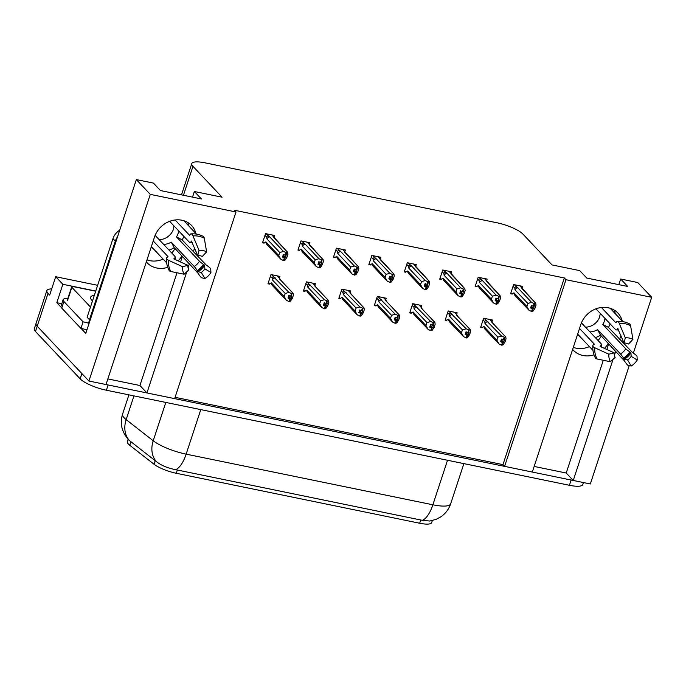 <?xml version="1.0" encoding="UTF-8"?>
<svg xmlns="http://www.w3.org/2000/svg" width="686" height="686" viewBox="0 0 686 686"><rect width="100%" height="100%" fill="white"/><g stroke="black" fill="none" stroke-linecap="round" stroke-linejoin="round"><path stroke-width="1.03" d="M163.131 259.111A22.87 20.1 -43.3 0 1 149.78 260.654A22.87 20.1 -43.3 0 1 146.993 259.865M167.727 267.326A22.87 20.1 -43.3 0 1 156.708 267.994A22.87 20.1 -43.3 0 1 146.993 262.661A22.87 20.1 -43.3 0 1 146.324 261.906M589.437 346.619A22.87 20.1 -43.3 0 1 576.086 348.171A22.87 20.1 -43.3 0 1 573.299 347.373M572.63 349.423A22.87 20.1 136.7 0 0 573.299 350.169A22.87 20.1 136.7 0 0 583.014 355.511A22.87 20.1 136.7 0 0 594.033 354.834M622.271 321.091A22.87 20.1 136.7 0 0 617.897 313.073A22.87 20.1 136.7 0 0 597.326 308.357A22.87 20.1 136.7 0 0 580.802 324.564L532.31 472.054L504.604 466.369L565.976 279.708L651.7 297.304L633.358 353.101M615.342 313.759A22.87 20.1 136.7 0 0 613.901 309.901M629.242 365.604L590.329 483.964L573.247 480.457L613.095 359.258M614.39 355.331L615.719 351.283M619.664 339.296L620.89 335.565M651.7 297.304L637.748 282.529L620.676 279.022L627.69 286.456L586.753 278.053L579.73 270.618L552.033 264.933L522.921 234.089A21.438 5.368 18.2 0 0 496.707 222.71L205.123 162.856A21.438 5.368 18.2 0 0 191.78 163.594A21.438 5.368 18.2 0 0 192.955 166.355L222.067 197.191L194.37 191.505L201.392 198.949L160.447 190.545L153.424 183.102L136.343 179.595L150.294 194.378L236.018 211.974L174.647 398.635L146.941 392.941L139.927 385.506L107.848 378.921M195.964 233.583A22.87 20.1 136.7 0 0 191.6 225.557A22.87 20.1 136.7 0 0 171.028 220.841A22.87 20.1 136.7 0 0 154.496 237.056L106.004 384.537L88.923 381.03L37.207 326.244A21.438 5.368 -161.8 0 1 36.032 323.483A21.438 5.368 -161.8 0 0 37.207 326.244L81.9 373.596L80.176 378.852L35.475 331.501A21.438 5.368 -161.8 0 1 34.3 328.748L46.837 290.624A21.438 5.368 -161.8 0 1 51.69 288.909M534.154 466.437L566.224 473.023L573.247 480.457M175.076 397.323L502.967 464.628L504.604 466.369M61.123 307.277L56.809 302.706L61.791 303.726M136.343 179.595L85.784 333.396L81.12 328.457M97.626 285.316L55.695 276.715L62.855 284.296L95.74 291.053M62.855 284.296L56.809 302.706M55.695 276.715L49.649 295.117L48.011 293.376A21.438 5.368 -161.8 0 1 46.837 290.624M150.294 194.378L88.923 381.03M146.941 392.941L186.798 271.742M188.084 267.814L189.413 263.767M193.358 251.788L194.584 248.058M175.033 248.538A22.87 20.1 -43.3 0 1 171.74 252.98M194.37 191.505L192.517 197.122M184.671 221.012L184.525 221.458M601.339 336.046A22.87 20.1 -43.3 0 1 598.046 340.488M620.676 279.022L618.823 284.639M610.969 308.529L610.823 308.966M502.967 464.628L564.338 277.967L234.38 210.233L236.018 211.974M564.338 277.967L565.976 279.708M432.351 520.563L431.691 522.569A19.294 4.828 -161.8 0 1 419.678 523.238L176.259 473.271A19.294 4.828 -161.8 0 1 154.033 464.25L129.748 445.274A19.294 4.828 -161.8 0 1 127.33 441.578L128.076 439.306M522.097 287.863L522.586 286.379L513.625 284.544L510.598 293.745L512.193 294.071M486.657 280.583L487.146 279.099L478.185 277.264L475.158 286.465L476.753 286.791M415.776 266.031L416.265 264.556L407.304 262.712L404.286 271.913L405.872 272.239M380.336 258.759L380.824 257.276L371.863 255.441L368.845 264.642L370.431 264.968M344.895 251.488L345.384 250.004L336.432 248.16L333.405 257.361L334.991 257.696M309.455 244.207L309.943 242.724L300.991 240.889L297.964 250.09L299.55 250.416M451.217 273.311L451.705 271.827L442.744 269.992L439.726 279.193L441.312 279.519M274.014 236.936L274.503 235.452L265.551 233.617L262.524 242.818L264.11 243.144M492.102 321.554L492.591 320.07L483.63 318.235L480.612 327.436L482.198 327.762M456.662 314.282L457.15 312.799L448.19 310.955L445.171 320.165L446.757 320.491M385.781 299.731L386.269 298.247L377.317 296.412L374.29 305.613L375.877 305.939M350.34 292.45L350.829 290.975L341.877 289.132L338.85 298.333L340.436 298.659M314.9 285.179L315.389 283.695L306.436 281.86L303.409 291.061L304.996 291.387M421.221 307.002L421.71 305.519L412.749 303.684L409.731 312.885L411.317 313.21M279.459 277.899L279.948 276.424L270.996 274.58L267.969 283.781L269.555 284.115M566.224 473.023L603.294 360.27M606.844 349.491L608.696 343.849M604.435 348.394A22.87 20.1 136.7 0 0 608.268 343.386M139.927 385.506L176.997 272.762M180.538 261.983L182.399 256.332M181.962 255.878A22.87 20.1 -43.3 0 1 178.128 260.886M187.595 222.393A22.87 20.1 -43.3 0 1 189.044 226.243M573.204 480.414A21.438 5.368 -161.8 0 1 571.138 480.029L108.114 384.975A21.438 5.368 -161.8 0 1 106.013 384.512M129.525 440.652A25.013 19.885 -52 0 1 126.155 419.626A28.589 7.16 18.2 0 1 124.14 417.825A28.589 7.16 18.2 0 1 122.58 414.155C120.916 419.36 120.899 424.574 122.528 429.779L124.646 434.607L128.762 440.026L156.502 461.712C161.381 465.494 167.761 468.152 175.633 469.67L422.37 520.322L429.805 521.034L436.185 519.328L440.738 516.901C445.497 513.651 448.807 509.278 450.668 503.798L463.882 463.616M583.409 482.541L582.757 484.539A21.438 5.368 -161.8 0 1 569.406 485.285L106.39 390.231A21.438 5.368 -161.8 0 1 80.176 378.852M288.6 296.069L291.027 298.65L291.893 296.018L290.65 296.241L288.823 295.392L287.957 298.016L289.784 298.864L288.926 301.497L286.362 300.305L272.393 285.522A4.862 4.27 136.7 0 1 271.33 282.855L284.218 296.506L285.213 293.488L272.325 279.837L272.213 278.207C272.282 277.075 272.874 276.75 273.997 277.23L271.622 274.709M289.784 298.864L288.926 301.497M268.26 282.881L269.264 283.944L271.33 282.855M280.403 279.888L279.622 278.387L279.271 278.662L293.042 293.256L292.039 293.719L291.173 296.343M277.607 275.944L279.622 278.387L277.247 275.866M292.039 293.719L288.952 292.416L273.997 277.23M279.271 278.662A4.862 4.27 136.7 0 1 279.459 278.85L293.136 293.334L293.402 295.169L292.408 298.187L290.452 301.145L289.106 301.36M286.362 300.305L284.218 296.506M285.213 293.488L288.952 292.416M291.516 293.608L290.65 296.241M272.325 279.837A4.862 4.27 -43.3 0 1 275.172 277.821M289.449 301.6L290.307 298.976L291.027 298.65M288.309 296.961L290.307 298.976M288.249 297.124L289.921 298.899M289.312 301.574L290.178 298.95M271.802 234.895L287.597 252.285L287.957 254.197L286.962 257.216L285.007 260.174L283.661 260.388M283.867 260.603L284.733 257.979L285.582 257.679L286.594 252.748L286.071 252.637L285.205 255.269L283.378 254.42L282.512 257.044L284.476 257.927L283.472 260.526L280.917 259.334L266.948 244.55A4.862 4.27 -43.3 0 1 265.885 241.884L278.773 255.535L279.768 252.517L266.88 238.865A4.862 4.27 -43.3 0 1 269.727 236.85L266.177 233.746M282.855 255.998L284.733 257.979M284.004 260.637L284.861 258.005M284.338 257.902L283.472 260.526M284.476 257.927L282.804 256.152M283.155 255.106L285.582 257.679M274.177 237.416L272.162 234.972M273.825 237.69A4.862 4.27 -43.3 0 1 274.014 237.879L287.691 252.371L286.594 252.748M285.728 255.372L285.205 255.269M266.88 238.865L266.768 237.236C266.837 236.104 267.429 235.778 268.552 236.258M279.768 252.517L283.507 251.445L269.727 236.85M286.071 252.637L283.507 251.445M280.917 259.334L278.773 255.535M262.815 241.918L263.818 242.973L265.885 241.884M324.041 303.349L326.467 305.922L327.333 303.298L326.613 303.624L324.264 302.663L323.398 305.296L325.224 306.145L324.358 308.769L321.803 307.577L307.834 292.793A4.862 4.27 136.7 0 1 306.771 290.127L319.659 303.778L320.654 300.76L307.765 287.108L307.654 285.479C307.722 284.347 308.314 284.021 309.437 284.501L307.062 281.989M325.224 306.145L324.358 308.769M303.701 290.161L304.704 291.224L306.771 290.127M315.843 287.16L315.063 285.659L314.711 285.933L328.483 300.537L327.479 300.991L326.613 303.624M313.048 283.215L315.063 285.659L312.687 283.147M327.479 300.991L324.392 299.696L309.437 284.501M314.711 285.933A4.862 4.27 136.7 0 1 314.9 286.122L328.577 300.614L328.843 302.44L327.848 305.459L325.893 308.417L324.547 308.64M321.803 307.577L319.659 303.778M320.654 300.76L324.392 299.696M326.956 300.888L326.09 303.512M307.765 287.108A4.862 4.27 -43.3 0 1 310.612 285.093M324.89 308.88L325.747 306.248L326.467 305.922M323.741 304.241L325.747 306.248M323.689 304.404L325.361 306.17M324.752 308.854L325.618 306.222M359.481 310.621L361.908 313.202L362.774 310.569L361.531 310.792L359.704 309.943L358.838 312.567L360.665 313.416L359.798 316.049L357.243 314.857L343.274 300.074A4.862 4.27 136.7 0 1 342.211 297.407L355.099 311.058L356.094 308.04L343.206 294.388L343.094 292.759C343.163 291.627 343.755 291.301 344.878 291.782L342.503 289.26M360.665 313.416L359.798 316.049M339.141 297.432L340.145 298.496L342.211 297.407M351.283 294.44L350.503 292.931L350.152 293.214L363.923 307.808L362.92 308.271L362.054 310.895M348.488 290.495L350.503 292.931L348.128 290.418M362.92 308.271L359.833 306.968L344.878 291.782M350.152 293.214A4.862 4.27 136.7 0 1 350.34 293.402L364.017 307.885L364.283 309.72L363.288 312.739L361.333 315.697L359.987 315.912M357.243 314.857L355.099 311.058M356.094 308.04L359.833 306.968M362.397 308.16L361.531 310.792M343.206 294.388A4.862 4.27 -43.3 0 1 346.053 292.373M360.33 316.152L361.188 313.528L361.908 313.202M359.181 311.513L361.188 313.528M359.13 311.676L360.802 313.442M360.193 316.126L361.059 313.502M394.922 317.901L397.348 320.473L398.214 317.841L397.494 318.175L395.145 317.215L394.279 319.848L396.105 320.696L395.239 323.32L392.675 322.128L378.706 307.345A4.862 4.27 136.7 0 1 377.652 304.678L390.54 318.33L391.535 315.311L378.646 301.66L378.535 300.031C378.603 298.899 379.195 298.573 380.318 299.053L377.943 296.541M396.105 320.696L395.239 323.32M374.582 304.713L375.585 305.767L377.652 304.678M386.724 301.711L385.944 300.211L385.592 300.485L399.363 315.088L398.36 315.543L397.494 318.175M383.928 297.767L385.944 300.211L383.568 297.69M398.36 315.543L395.273 314.248L380.318 299.053M385.592 300.485A4.862 4.27 136.7 0 1 385.781 300.674L399.449 315.166L399.724 316.992L398.729 320.01L396.774 322.969L395.428 323.183M392.675 322.128L390.54 318.33M391.535 315.311L395.273 314.248M397.837 315.431L396.971 318.064M378.646 301.66A4.862 4.27 -43.3 0 1 381.493 299.645M395.771 323.432L396.628 320.799L397.348 320.473M394.622 318.793L396.628 320.799M394.57 318.956L396.242 320.722M395.633 323.406L396.499 320.774M307.242 242.175L323.037 259.565L323.398 261.469L322.403 264.496L320.448 267.454L319.101 267.669M319.307 267.883L320.173 265.25L321.022 264.95L322.034 260.02L321.511 259.917L320.645 262.541L318.819 261.692L317.952 264.324L319.916 265.199L318.913 267.806L316.349 266.614L302.389 251.831A4.862 4.27 -43.3 0 1 301.325 249.164L314.214 262.815L315.208 259.788L302.32 246.137A4.862 4.27 -43.3 0 1 305.167 244.13L301.617 241.018M318.295 263.27L320.173 265.25M319.444 267.909L320.302 265.276M319.779 265.173L318.913 267.806M319.916 265.199L318.244 263.433M318.596 262.378L321.022 264.95M309.618 244.688L307.602 242.244M309.266 244.971A4.862 4.27 -43.3 0 1 309.455 245.159L323.132 259.642L322.034 260.02M321.168 262.652L320.645 262.541M302.32 246.137L302.209 244.516C302.277 243.376 302.869 243.05 303.992 243.53M315.208 259.788L318.947 258.725L305.167 244.13M321.511 259.917L318.947 258.725M316.349 266.614L314.214 262.815M298.256 249.19L299.259 250.253L301.325 249.164M342.683 249.447L358.478 266.837L358.838 268.749L357.843 271.767L355.888 274.726L354.542 274.94M354.748 275.155L355.614 272.531L356.463 272.231L357.475 267.3L356.952 267.188L356.085 269.821L354.259 268.972L353.393 271.596L355.357 272.479L354.353 275.077L351.789 273.885L337.821 259.102A4.862 4.27 -43.3 0 1 336.766 256.435L349.654 270.087L350.649 267.068L337.761 253.417A4.862 4.27 -43.3 0 1 340.608 251.402L337.049 248.289M353.736 270.541L355.614 272.531M354.876 275.189L355.742 272.556M355.219 272.445L354.353 275.077M355.357 272.479L353.684 270.704M354.036 269.649L356.463 272.231M345.058 251.968L343.043 249.524M344.706 252.242A4.862 4.27 -43.3 0 1 344.895 252.431L358.564 266.914L357.475 267.3M356.609 269.924L356.085 269.821M337.761 253.417L337.649 251.788C337.709 250.656 338.309 250.33 339.433 250.81M350.649 267.068L354.388 265.997L340.608 251.402M356.952 267.188L354.388 265.997M351.789 273.885L349.654 270.087M333.696 256.461L334.699 257.524L336.766 256.435M378.123 256.727L393.918 274.117L394.279 276.021L393.284 279.039L391.329 282.006L389.982 282.22M390.188 282.435L391.054 279.802L391.903 279.502L392.915 274.572L392.392 274.469L391.526 277.093L389.699 276.244L388.833 278.876L390.797 279.751L389.794 282.349L387.23 281.157L373.261 266.374A4.862 4.27 -43.3 0 1 372.206 263.716L385.095 277.358L386.089 274.34L373.201 260.689A4.862 4.27 -43.3 0 1 376.048 258.682L372.489 255.569M389.176 277.821L391.054 279.802M390.317 282.46L391.183 279.828M390.66 279.725L389.794 282.349M390.797 279.751L389.125 277.984M389.468 276.93L391.903 279.502M380.498 259.239L378.483 256.796M380.138 259.522A4.862 4.27 -43.3 0 1 380.336 259.702L394.004 274.194L392.915 274.572M392.049 277.204L391.526 277.093M373.201 260.689L373.09 259.059C373.15 257.927 373.75 257.602 374.865 258.082M386.089 274.34L389.828 273.277L376.048 258.682M392.392 274.469L389.828 273.277M387.23 281.157L385.095 277.358M369.137 263.741L370.14 264.805L372.206 263.716M413.564 263.999L429.359 281.389L429.71 283.301L428.724 286.319L426.769 289.278L425.423 289.492M425.629 289.706L426.495 287.082L427.344 286.782L428.356 281.852L427.832 281.74L426.966 284.373L425.14 283.524L424.274 286.148L426.238 287.022L425.234 289.629L422.67 288.437L408.702 273.654A4.862 4.27 -43.3 0 1 407.647 270.987L420.535 284.639L421.53 281.62L408.642 267.969A4.862 4.27 -43.3 0 1 411.489 265.954L407.93 262.841M424.617 285.093L426.495 287.082M425.757 289.732L426.623 287.108M426.1 286.997L425.234 289.629M426.238 287.022L424.565 285.256M424.908 284.201L427.344 286.782M415.939 266.511L413.924 264.076M415.579 266.794A4.862 4.27 -43.3 0 1 415.776 266.983L429.445 281.466L428.356 281.852M427.489 284.476L426.966 284.373M408.642 267.969L408.53 266.34C408.59 265.208 409.19 264.882 410.305 265.362M421.53 281.62L425.269 280.548L411.489 265.954M427.832 281.74L425.269 280.548M422.67 288.437L420.535 284.639M404.577 271.013L405.58 272.076L407.647 270.987M624.037 343.086L625.315 337.804A16.438 14.449 -43.3 0 1 629.294 338.069A16.438 14.449 -43.3 0 1 632.929 339.364L628.582 344.02A9.801 8.618 -43.3 0 0 626.412 343.249A9.801 8.618 -43.3 0 0 624.037 343.086L617.726 328.568A17.63 15.495 -43.3 0 1 617.932 328.56M595.945 308.829L615.393 329.434A7.863 2.573 -93.7 0 0 616.371 329.923A7.863 2.573 -93.7 0 0 617.469 329.023L617.726 328.568M610.137 308.246L622.777 321.623M604.966 318.39A14.295 12.562 -43.3 0 1 602.797 324.418L625.769 348.754A7.863 1.072 31.9 0 0 629.739 351.867L630.931 352.75L631.163 356.343L637.243 360.021L637.02 356.428A7.863 1.072 31.9 0 0 632.535 352.535L608.413 327.385A21.438 18.839 136.7 0 0 610.188 323.929M595.311 337.598A21.438 18.839 136.7 0 0 600.542 335.205L624.303 360.699A7.863 0.866 -121.6 0 0 628.042 365.346L631.214 366.015L627.561 359.918L624.389 359.25L623.531 358.032A7.863 0.866 -121.6 0 0 620.521 353.967L597.549 329.632A14.295 12.562 -43.3 0 1 589.917 331.887M577.492 334.622A21.438 18.839 136.7 0 0 579.37 335.96M592.961 350.357L577.655 334.133M579.524 328.448L594.316 344.115L593.793 344.578A7.863 2.727 3.7 0 0 592.815 345.787A7.863 2.727 3.7 0 0 594.745 347.751L608.825 354.182L614.202 352.861L600.121 346.421L600.507 345.873A7.863 2.727 3.7 0 0 601.485 344.664A7.863 2.727 3.7 0 0 601.056 343.677L581.419 322.883M625.315 337.804L619.269 323.389A7.863 2.573 -93.7 0 0 617.366 321.357A7.863 2.573 -93.7 0 0 616.268 322.257L615.822 322.746L601.408 307.482M600.284 313.433A14.295 12.562 -43.3 0 1 599.675 316.143L599.907 316.392A14.295 12.562 -43.3 0 1 585.467 327.171M631.163 356.343A9.801 8.618 -43.3 0 1 627.561 359.918M608.825 354.182A16.438 14.449 -43.3 0 0 610.403 361.745L615.145 357.363A9.801 8.618 -43.3 0 1 614.202 352.861M637.243 360.021A16.438 14.449 -43.3 0 1 631.214 366.015M617.366 321.357C621.713 321.099 625.752 321.94 629.491 323.886A7.863 3.593 117.9 0 1 630.597 325.721L632.929 339.364M610.403 361.745L597.094 358.992A7.863 3.653 151.8 0 1 595.388 357.903C593.407 354.173 592.55 350.134 592.815 345.787M600.542 335.205L597.549 329.632M602.797 324.418L608.413 327.385M197.739 255.578L199.009 250.296A16.438 14.449 -43.3 0 1 202.987 250.561A16.438 14.449 -43.3 0 1 206.623 251.856L202.284 256.504A9.801 8.618 -43.3 0 0 200.106 255.732A9.801 8.618 -43.3 0 0 197.739 255.578L191.42 241.06A17.63 15.495 -43.3 0 1 191.626 241.043M169.639 221.321L189.087 241.926A7.863 2.573 -93.7 0 0 190.065 242.415A7.863 2.573 -93.7 0 0 191.162 241.506L191.42 241.06M183.839 220.729L196.47 234.115M178.66 230.873A14.295 12.562 -43.3 0 1 176.491 236.902L199.463 261.237A7.863 1.072 31.9 0 0 203.433 264.359L204.625 265.233L204.857 268.826L210.945 272.505L210.713 268.921A7.863 1.072 31.9 0 0 206.229 265.019L182.116 239.877A21.438 18.839 136.7 0 0 183.891 236.413M169.005 250.081A21.438 18.839 136.7 0 0 174.244 247.697L197.997 273.191A7.863 0.866 -121.6 0 0 201.735 277.83L204.908 278.499L201.255 272.402L198.083 271.733L197.225 270.524A7.863 0.866 -121.6 0 0 194.215 266.451L171.243 242.115A14.295 12.562 -43.3 0 1 163.611 244.37M151.186 247.106A21.438 18.839 136.7 0 0 153.072 248.443M166.664 262.849L151.349 246.626M153.218 240.932L168.01 256.598L167.487 257.07A7.863 2.727 3.7 0 0 166.509 258.27A7.863 2.727 3.7 0 0 168.439 260.234L182.519 266.674L187.895 265.345L173.815 258.914L174.201 258.356A7.863 2.727 3.7 0 0 175.179 257.147A7.863 2.727 3.7 0 0 174.75 256.17L155.122 235.375M199.009 250.296L192.963 235.881A7.863 2.573 -93.7 0 0 191.06 233.849A7.863 2.573 -93.7 0 0 189.962 234.749L189.516 235.238L175.11 219.966M173.978 225.917A14.295 12.562 -43.3 0 1 173.369 228.635L173.601 228.884A14.295 12.562 -43.3 0 1 159.169 239.663M204.857 268.826A9.801 8.618 -43.3 0 1 201.255 272.402M182.519 266.674A16.438 14.449 -43.3 0 0 184.097 274.228L188.839 269.855A9.801 8.618 -43.3 0 1 187.895 265.345M210.945 272.505A16.438 14.449 -43.3 0 1 204.908 278.499M191.06 233.849C195.407 233.583 199.454 234.423 203.185 236.37A7.863 3.593 117.9 0 1 204.291 238.205L206.623 251.856M184.097 274.228L170.788 271.476A7.863 3.653 151.8 0 1 169.082 270.387C167.11 266.657 166.252 262.627 166.509 258.27M117.529 236.841A14.295 12.562 136.7 0 0 115.308 241.129L89.463 319.736A14.295 12.562 -43.3 0 1 90.209 319.916M119.724 230.153A14.295 12.562 136.7 0 0 112.967 238.651L87.122 317.258L89.463 319.736M61.74 308.091L63.901 301.514A14.295 3.576 -161.8 0 1 63.121 299.679L60.96 306.256A14.295 3.576 18.2 0 0 61.74 308.091L80.931 328.423A14.295 3.576 -161.8 0 1 86.925 329.915M63.121 299.679A14.295 3.576 -161.8 0 1 67.828 298.582M80.931 328.423L83.092 321.845A14.295 3.576 -161.8 0 1 89.086 323.338M63.901 301.514L83.092 321.845M174.244 247.697L171.243 242.115M176.491 236.902L182.116 239.877M92.49 300.94A25.013 6.26 -161.8 0 1 92.001 300.451A25.013 6.26 -161.8 0 1 90.929 299.036A25.013 6.26 -161.8 0 1 94.325 295.357M90.483 307.036L71.876 287.323A3.576 0.892 -161.8 0 1 71.678 286.868A3.576 0.892 -161.8 0 1 73.899 286.739L95.688 291.216M89.129 323.2A3.576 0.892 -161.8 0 1 88.614 322.78L89.609 319.77M430.354 325.173L432.789 327.745L433.655 325.121L432.935 325.447L430.585 324.487L429.719 327.119L431.545 327.968L430.679 330.601L428.115 329.409L414.147 314.625A4.862 4.27 136.7 0 1 413.092 311.959L425.98 325.61L426.975 322.583L414.087 308.932L413.975 307.311C414.035 306.179 414.636 305.845 415.75 306.325L413.375 303.812M431.545 327.968L430.679 330.601M410.022 311.984L411.025 313.048L413.092 311.959M422.164 308.992L421.384 307.482L421.024 307.765L434.804 322.36L433.801 322.814L432.935 325.447M419.369 305.038L421.384 307.482L419.009 304.97M433.801 322.814L430.714 321.52L415.75 306.325M421.024 307.765A4.862 4.27 136.7 0 1 421.221 307.954L434.89 322.437L435.164 324.264L434.169 327.291L432.214 330.249L430.868 330.463M428.115 329.409L425.98 325.61M426.975 322.583L430.714 321.52M433.278 322.712L432.412 325.335M414.087 308.932A4.862 4.27 -43.3 0 1 416.934 306.925M431.202 330.703L432.069 328.08L432.789 327.745M430.062 326.064L432.069 328.08M430.011 326.227L431.683 327.994M431.074 330.678L431.94 328.045M465.794 332.453L468.229 335.025L469.095 332.393L467.852 332.616L466.026 331.767L465.159 334.391L466.986 335.24L466.12 337.872L463.556 336.68L449.587 321.897A4.862 4.27 136.7 0 1 448.533 319.23L461.421 332.882L462.415 329.863L449.527 316.212L449.416 314.582C449.476 313.451 450.076 313.125 451.191 313.605L448.815 311.084M466.986 335.24L466.12 337.872M445.463 319.264L446.466 320.319L448.533 319.23M457.605 316.263L456.825 314.763L456.464 315.037L470.244 329.632L469.241 330.095L468.375 332.719M454.809 312.319L456.825 314.763L454.449 312.241M469.241 330.095L466.154 328.791L451.191 313.605M456.464 315.037A4.862 4.27 136.7 0 1 456.662 315.226L470.33 329.717L470.605 331.544L469.61 334.562L467.655 337.521L466.308 337.735M463.556 336.68L461.421 332.882M462.415 329.863L466.154 328.791M468.718 329.983L467.852 332.616M449.527 316.212A4.862 4.27 -43.3 0 1 452.374 314.197M466.643 337.984L467.509 335.351L468.229 335.025M465.502 333.345L467.509 335.351M465.451 333.499L467.123 335.274M466.514 337.949L467.38 335.325M501.234 339.724L503.67 342.297L504.536 339.673L503.816 339.999L501.466 339.038L500.6 341.671L502.426 342.52L501.56 345.144L498.996 343.96L485.028 329.169A4.862 4.27 136.7 0 1 483.973 326.51L496.861 340.162L497.856 337.135L484.968 323.483L484.856 321.863C484.916 320.722 485.517 320.396 486.631 320.877L484.256 318.364M502.426 342.52L501.56 345.144M480.903 326.536L481.906 327.599L483.973 326.51M493.045 323.543L492.265 322.034L491.905 322.317L505.685 336.912L504.682 337.366L503.816 339.999M490.25 319.59L492.265 322.034L489.89 319.522M504.682 337.366L501.595 336.071L486.631 320.877M491.905 322.317A4.862 4.27 136.7 0 1 492.102 322.497L505.771 336.989L506.036 338.815L505.05 341.842L503.095 344.801L501.749 345.015M498.996 343.96L496.861 340.162M497.856 337.135L501.595 336.071M504.159 337.263L503.292 339.887M484.968 323.483A4.862 4.27 -43.3 0 1 487.815 321.477M502.083 345.255L502.949 342.623L503.67 342.297M500.943 340.616L502.949 342.623M500.891 340.779L502.564 342.546M501.955 345.23L502.821 342.597M449.004 271.27L464.799 288.669L465.151 290.572L464.165 293.591L462.21 296.549L460.863 296.772M461.069 296.987L461.927 294.354L462.784 294.054L463.796 289.123L463.273 289.012L462.407 291.644L460.58 290.795L459.714 293.428L461.678 294.303L460.675 296.901L458.111 295.709L444.142 280.926A4.862 4.27 -43.3 0 1 443.087 278.259L455.976 291.91L456.97 288.892L444.082 275.24A4.862 4.27 -43.3 0 1 446.929 273.225L443.37 270.121M460.057 292.373L461.927 294.354M461.198 297.012L462.064 294.38M461.541 294.277L460.675 296.901M461.678 294.303L460.006 292.536M460.349 291.481L462.784 294.054M451.379 273.791L449.364 271.347M451.019 274.066A4.862 4.27 -43.3 0 1 451.217 274.254L464.885 288.746L463.796 289.123M462.93 291.756L462.407 291.644M444.082 275.24L443.971 273.611C444.031 272.479 444.631 272.153 445.746 272.634M456.97 288.892L460.709 287.828L446.929 273.225M463.273 289.012L460.709 287.828M458.111 295.709L455.976 291.91M440.018 278.293L441.021 279.348L443.087 278.259M484.445 278.55L500.24 295.94L500.591 297.844L499.605 300.871L497.65 303.829L496.304 304.044M496.51 304.258L497.367 301.626L498.225 301.334L499.237 296.395L498.713 296.292L497.847 298.916L496.021 298.067L495.155 300.7L497.118 301.574L496.115 304.181L493.551 302.989L479.583 288.206A4.862 4.27 -43.3 0 1 478.528 285.539L491.416 299.19L492.402 296.163L479.523 282.521A4.862 4.27 -43.3 0 1 482.369 280.505L478.811 277.393M495.498 299.645L497.367 301.626M496.638 304.284L497.504 301.66M496.981 301.548L496.115 304.181M497.118 301.574L495.446 299.808M495.789 298.753L498.225 301.334M486.82 281.063L484.805 278.627M486.46 281.346A4.862 4.27 -43.3 0 1 486.648 281.534L500.326 296.018L499.237 296.395M498.37 299.027L497.847 298.916M479.523 282.521L479.411 280.891C479.471 279.759 480.063 279.434 481.186 279.914M492.402 296.163L496.15 295.1L482.369 280.505M498.713 296.292L496.15 295.1M493.551 302.989L491.416 299.19M475.458 285.565L476.461 286.628L478.528 285.539M519.885 285.822L535.68 303.212L536.032 305.124L535.046 308.143L533.091 311.101L531.744 311.315M531.95 311.53L532.808 308.906L533.665 308.606L534.677 303.675L534.145 303.564L533.288 306.196L531.453 305.347L530.595 307.971L532.559 308.854L531.556 311.453L528.992 310.261L515.023 295.477A4.862 4.27 -43.3 0 1 513.968 292.811L526.857 306.462L527.843 303.444L514.963 289.792A4.862 4.27 -43.3 0 1 517.81 287.777L514.251 284.664M530.938 306.925L532.808 308.906M532.079 311.564L532.945 308.932M532.422 308.82L531.556 311.453M532.559 308.854L530.887 307.079M531.23 306.033L533.665 308.606M522.26 288.343L520.245 285.899M521.9 288.617A4.862 4.27 -43.3 0 1 522.089 288.806L535.766 303.298L534.677 303.675M533.811 306.299L533.288 306.196M514.963 289.792L514.852 288.163C514.912 287.031 515.503 286.705 516.627 287.185M527.843 303.444L531.59 302.372L517.81 287.777M534.145 303.564L531.59 302.372M528.992 310.261L526.857 306.462M510.899 292.845L511.902 293.9L513.968 292.811M48.011 293.376L35.475 331.501M192.955 166.355L183.454 195.261M154.033 464.25L155.208 460.666M176.259 473.271L177.34 469.996M129.748 445.274L130.932 441.69M419.678 523.238L420.758 519.962M175.633 469.67A25.013 10.161 -78.4 0 0 186.146 454.141L432.875 504.793A25.013 10.161 101.6 0 1 422.37 520.322M156.502 461.712A25.013 19.885 -52 0 1 153.21 440.772A28.589 7.16 18.2 0 0 186.146 454.141L200.784 409.611M447.521 460.263L432.875 504.793A28.589 7.16 18.2 0 0 450.668 503.798M133.959 395.891L126.155 419.626L153.21 440.772L165.815 402.433M569.406 485.285L571.138 480.029M106.39 390.231L108.114 384.975M272.213 278.207L270.421 276.312M266.768 237.236L264.976 235.341M307.654 285.479L305.862 283.584M343.094 292.759L341.302 290.864M378.535 300.031L376.743 298.136M302.209 244.516L300.417 242.621M337.649 251.788L335.857 249.893M373.09 259.059L371.298 257.164M408.53 266.34L406.738 264.444M617.469 329.023A16.901 14.86 -43.3 0 1 618.129 328.997M625.769 348.754A14.295 12.562 -43.3 0 1 620.521 353.967M629.739 351.867A16.901 14.86 -43.3 0 1 623.531 358.032M600.473 346.584A16.901 14.86 -43.3 0 1 600.507 345.873M630.52 352.398A17.63 15.495 -43.3 0 1 624.046 358.821M630.931 352.75A17.81 15.658 -43.3 0 1 624.389 359.25M619.269 323.389A24.447 21.48 -43.3 0 1 630.597 325.721M597.094 358.992A24.447 21.48 -43.3 0 1 594.745 347.751M191.162 241.506A16.901 14.86 -43.3 0 1 191.823 241.481M199.463 261.237A14.295 12.562 -43.3 0 1 194.215 266.451M203.433 264.359A16.901 14.86 -43.3 0 1 197.225 270.524M174.175 259.076A16.901 14.86 -43.3 0 1 174.201 258.356M204.214 264.882A17.63 15.495 -43.3 0 1 197.739 271.313M204.625 265.233A17.81 15.658 -43.3 0 1 198.083 271.733M192.963 235.881A24.447 21.48 -43.3 0 1 204.291 238.205M170.788 271.476A24.447 21.48 -43.3 0 1 168.439 260.234M112.967 238.651L115.308 241.129M71.876 287.323L67.554 300.468M413.975 307.311L412.183 305.416M449.416 314.582L447.624 312.687M484.856 321.863L483.064 319.959M443.971 273.611L442.178 271.716M479.411 280.891L477.619 278.996M514.852 288.163L513.059 286.268M191.78 163.594L181.498 194.867M122.58 414.155L128.917 394.862M618.54 329.966L616.371 329.923M601.562 347.082L601.485 344.664M192.234 242.458L190.065 242.415M175.264 259.574L175.179 257.147M71.678 286.868L67.357 300.014"/></g></svg>
